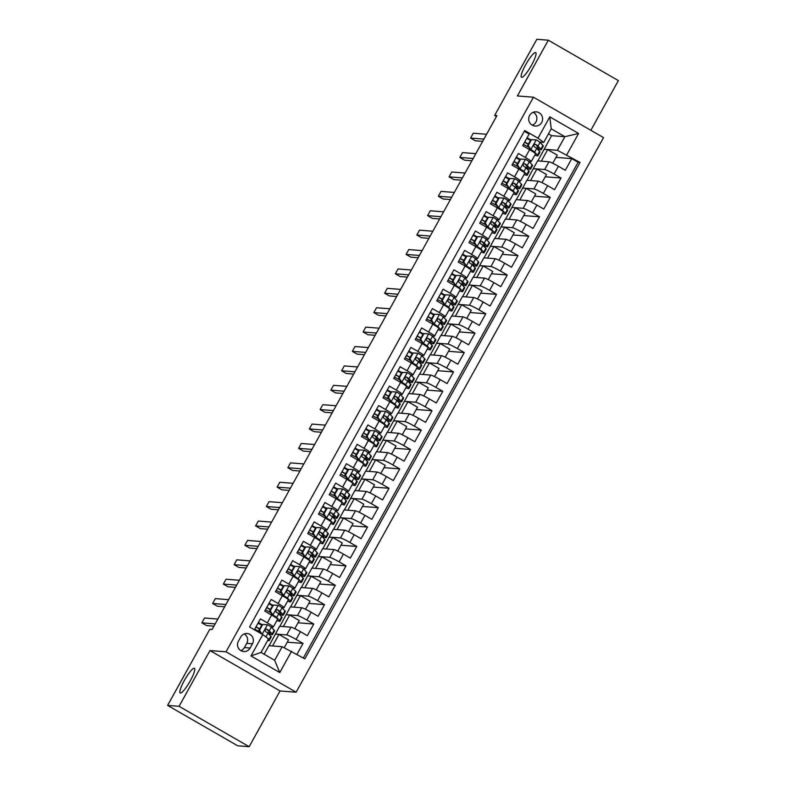<?xml version="1.0" encoding="UTF-8"?>
<svg xmlns="http://www.w3.org/2000/svg" width="786" height="786" viewBox="0 0 786 786"><rect width="100%" height="100%" fill="white"/><g stroke="black" fill="none" stroke-linecap="round" stroke-linejoin="round"><path stroke-width="1.18" d="M521.717 77.372A14.246 2.672 120 0 1 521.482 77.303A14.246 2.672 120 0 1 525.972 64.177A14.246 2.672 120 0 1 535.482 52.544A14.246 2.672 120 0 1 535.708 52.623A14.246 2.672 120 0 1 531.228 65.739A14.246 2.672 120 0 1 521.717 77.372M180.436 693.056A14.246 2.672 120 0 1 180.2 692.987A14.246 2.672 120 0 1 184.69 679.861A14.246 2.672 120 0 1 194.201 668.238A14.246 2.672 120 0 1 194.427 668.306A14.246 2.672 120 0 1 189.947 681.433A14.246 2.672 120 0 1 180.436 693.056M529.597 115.454A7.123 6.966 94.5 0 0 535.099 126.045A7.123 6.966 94.5 0 0 541.711 122.439A7.123 6.966 94.5 0 0 536.209 111.848A7.123 6.966 94.5 0 0 529.597 115.454M532.279 125.19A7.123 6.966 94.5 0 0 533.291 112.26M590.846 130.289L618.385 80.594L548.304 40.204L536.838 39.3L494.649 115.414L496.467 116.456M296.116 692.211L603.54 137.609L533.458 97.209L226.034 651.82L296.116 692.211L280.062 690.953L209.98 650.553L179.08 706.309L249.162 746.7L280.062 690.953M249.162 746.7L237.696 745.796L167.614 705.406L179.08 706.309M524.321 131.282L529.135 134.062L522.69 145.695L529.607 149.684L525.303 157.436A8.901 0.776 29 0 1 531.257 161.611A8.901 0.776 29 0 1 531.041 161.661L528.929 161.494M525.303 157.436L518.387 153.457L511.941 165.089L518.858 169.078L514.555 176.83A8.901 0.776 29 0 1 520.509 181.006A8.901 0.776 29 0 1 520.293 181.055L518.18 180.888M514.555 176.83L507.638 172.851L501.193 184.484L508.11 188.463L503.806 196.225A8.901 0.776 29 0 1 509.76 200.401A8.901 0.776 29 0 1 509.544 200.45L507.432 200.283M503.806 196.225L496.89 192.236L490.444 203.879L497.361 207.858L493.058 215.619A8.901 0.776 29 0 1 499.012 219.785A8.901 0.776 29 0 1 498.796 219.834L496.683 219.677M493.058 215.619L486.141 211.631L479.696 223.263L486.613 227.252L482.309 235.004A8.901 0.776 29 0 1 488.263 239.18A8.901 0.776 29 0 1 488.047 239.229L485.935 239.062M482.309 235.004L475.392 231.025L468.947 242.658L475.854 246.647L471.561 254.399A8.901 0.776 29 0 1 477.515 258.574A8.901 0.776 29 0 1 477.299 258.623L475.186 258.456M471.561 254.399L464.644 250.41L458.199 262.052L465.106 266.032L460.812 273.793A8.901 0.776 29 0 1 466.766 277.959A8.901 0.776 29 0 1 466.55 278.018L464.438 277.851M460.812 273.793L453.895 269.804L447.45 281.437L454.357 285.426L450.064 293.178A8.901 0.776 29 0 1 456.018 297.354A8.901 0.776 29 0 1 455.801 297.403L453.689 297.236M450.064 293.178L443.147 289.199L436.702 300.832L443.609 304.821L439.315 312.573A8.901 0.776 29 0 1 445.259 316.748A8.901 0.776 29 0 1 445.053 316.797L442.94 316.63M439.315 312.573L432.398 308.593L425.953 320.226L432.86 324.205L428.567 331.967A8.901 0.776 29 0 1 434.511 336.133A8.901 0.776 29 0 1 434.304 336.192L432.192 336.025M428.567 331.967L421.65 327.978L415.205 339.621L422.111 343.6L417.818 351.362A8.901 0.776 29 0 1 423.762 355.527A8.901 0.776 29 0 1 423.556 355.577L421.443 355.41M417.818 351.362L410.901 347.373L404.456 359.005L411.363 362.994L407.069 370.746A8.901 0.776 29 0 1 413.014 374.922A8.901 0.776 29 0 1 412.807 374.971L410.695 374.804M407.069 370.746L400.153 366.767L393.698 378.4L400.614 382.389L396.321 390.141A8.901 0.776 29 0 1 402.265 394.317A8.901 0.776 29 0 1 402.059 394.366L399.946 394.199M396.321 390.141L389.404 386.152L382.949 397.795L389.866 401.774L385.562 409.535A8.901 0.776 29 0 1 391.516 413.701A8.901 0.776 29 0 1 391.31 413.76L389.198 413.593M385.562 409.535L378.656 405.547L372.2 417.179L379.117 421.168L374.814 428.92A8.901 0.776 29 0 1 380.768 433.096A8.901 0.776 29 0 1 380.562 433.145L378.449 432.978M374.814 428.92L367.907 424.941L361.452 436.574L368.369 440.563L364.065 448.315A8.901 0.776 29 0 1 370.019 452.49A8.901 0.776 29 0 1 369.813 452.54L367.701 452.372M364.065 448.315L357.158 444.336L350.703 455.968L357.62 459.948L353.317 467.709A8.901 0.776 29 0 1 359.271 471.875A8.901 0.776 29 0 1 359.064 471.934L356.952 471.767M353.317 467.709L346.41 463.72L339.955 475.353L346.872 479.342L342.568 487.104A8.901 0.776 29 0 1 348.522 491.27A8.901 0.776 29 0 1 348.316 491.319L346.204 491.152M342.568 487.104L335.661 483.115L329.206 494.748L336.123 498.737L331.82 506.489A8.901 0.776 29 0 1 337.774 510.664A8.901 0.776 29 0 1 337.567 510.713L335.455 510.546M331.82 506.489L324.913 502.509L318.458 514.142L325.375 518.121L321.071 525.883A8.901 0.776 29 0 1 327.025 530.059A8.901 0.776 29 0 1 326.819 530.108L324.706 529.941M321.071 525.883L314.164 521.894L307.709 533.537L314.626 537.516L310.323 545.278A8.901 0.776 29 0 1 316.277 549.443A8.901 0.776 29 0 1 316.07 549.493L313.948 549.335M310.323 545.278L303.406 541.289L296.961 552.922L303.877 556.91L299.574 564.662A8.901 0.776 29 0 1 305.528 568.838A8.901 0.776 29 0 1 305.322 568.887L303.2 568.72M299.574 564.662L292.657 560.683L286.212 572.316L293.129 576.305L288.826 584.057A8.901 0.776 29 0 1 294.779 588.233A8.901 0.776 29 0 1 294.563 588.282L292.451 588.115M288.826 584.057L281.909 580.078L275.464 591.711L282.38 595.69L278.077 603.452A8.901 0.776 29 0 1 284.031 607.617A8.901 0.776 29 0 1 283.815 607.676L281.702 607.509M278.077 603.452L271.16 599.463L264.715 611.095L271.632 615.084A8.901 0.776 29 0 1 277.576 619.26L273.282 627.012A8.901 0.776 29 0 1 273.066 627.061L270.954 626.894M296.99 654.325L303.032 643.42L287.273 642.182M269.126 645.689L279.629 626.275L291.007 627.169A8.901 0.776 29 0 1 300.419 631.679L307.336 635.668L313.781 624.025L298.022 622.787M279.875 626.295L290.378 606.88L301.755 607.775A8.901 0.776 -151 0 1 311.168 612.284L318.084 616.273L324.53 604.64L308.77 603.402M290.624 606.9L301.126 587.496L312.504 588.38A8.901 0.776 -151 0 1 321.916 592.899L328.833 596.879L335.278 585.246L319.519 584.008M301.372 587.506L311.875 568.101L323.252 568.995A8.901 0.776 -151 0 1 332.665 573.505L339.581 577.484L346.027 565.851L330.267 564.613M312.121 568.121L322.624 548.707L334.001 549.601A8.901 0.776 -151 0 1 343.413 554.11L350.33 558.099L356.775 546.467L341.016 545.229M322.869 548.726L333.372 529.312L344.749 530.206A8.901 0.776 -151 0 1 354.162 534.716L361.079 538.705L367.524 527.072L351.764 525.834M333.618 529.332L344.13 509.927L355.498 510.821A8.901 0.776 -151 0 1 364.91 515.331L371.827 519.31L378.272 507.677L362.513 506.439M344.366 509.947L354.879 490.533L366.247 491.427A8.901 0.776 -151 0 1 375.659 495.937L382.576 499.925L389.021 488.283L373.271 487.045M355.115 490.552L365.628 471.138L376.995 472.032A8.901 0.776 -151 0 1 386.407 476.542L393.324 480.531L399.769 468.898L384.02 467.66M365.863 471.158L376.376 451.754L387.744 452.638A8.901 0.776 -151 0 1 397.156 457.157L404.073 461.136L410.518 449.504L394.769 448.266M376.612 451.763L387.125 432.359L398.502 433.253A8.901 0.776 -151 0 1 407.905 437.763L414.821 441.752L421.276 430.109L405.517 428.871M387.36 432.379L397.873 412.964L409.251 413.858A8.901 0.776 -151 0 1 418.653 418.368L425.57 422.357L432.025 410.724L416.266 409.486M398.109 412.984L408.622 393.57L419.999 394.464A8.901 0.776 -151 0 1 429.411 398.983L436.318 402.963L442.773 391.33L427.014 390.092M408.858 393.59L419.37 374.185L430.748 375.079A8.901 0.776 -151 0 1 440.16 379.589L447.067 383.568L453.522 371.935L437.763 370.697M419.606 374.205L430.119 354.791L441.496 355.685A8.901 0.776 -151 0 1 450.909 360.194L457.816 364.183L464.271 352.541L448.511 351.303M430.355 354.81L440.867 335.396L452.245 336.29A8.901 0.776 -151 0 1 461.657 340.8L468.564 344.789L475.019 333.156L459.26 331.918M441.103 335.416L451.616 316.011L462.993 316.905A8.901 0.776 -151 0 1 472.406 321.415L479.313 325.394L485.768 313.761L470.008 312.523M451.852 316.031L462.365 296.617L473.742 297.511A8.901 0.776 -151 0 1 483.154 302.02L490.061 306.009L496.516 294.367L480.757 293.129M462.6 296.636L473.113 277.222L484.49 278.116A8.901 0.776 -151 0 1 493.903 282.626L500.81 286.615L507.265 274.982L491.505 273.744M473.349 277.242L483.862 257.828L495.239 258.722A8.901 0.776 -151 0 1 504.651 263.241L511.568 267.22L518.013 255.588L502.254 254.35M484.097 257.847L494.61 238.443L505.988 239.337A8.901 0.776 -151 0 1 515.4 243.847L522.317 247.826L528.762 236.193L513.003 234.955M494.856 238.463L505.359 219.048L516.736 219.942A8.901 0.776 -151 0 1 526.148 224.452L533.065 228.441L539.51 216.798L523.751 215.57M505.604 219.068L516.107 199.654L527.485 200.548A8.901 0.776 -151 0 1 536.897 205.058L543.814 209.047L550.259 197.414L534.5 196.176M516.353 199.673L526.856 180.269L538.233 181.163A8.901 0.776 -151 0 1 547.645 185.673L554.562 189.652L561.008 178.019L545.248 176.781M167.614 705.406L209.803 629.291L212.092 629.468L496.939 115.591L494.649 115.414M250.125 648.047L252.483 643.773A6.897 6.75 94.5 0 0 247.158 633.516A6.897 6.75 94.5 0 0 240.742 637.004L238.374 641.278A6.897 6.75 94.5 0 0 243.709 651.535A6.897 6.75 94.5 0 0 250.125 648.047L244.387 647.595L246.755 643.321A6.897 6.75 94.5 0 0 244.24 633.948M543.725 142.423L537.978 138.198L524.724 130.555L249.545 626.982L262.809 634.626L268.547 638.851L261.021 652.429L274.658 660.289L282.184 646.711L304.86 658.865L580.029 162.437L557.362 150.283L564.888 136.705L551.241 128.845L543.725 142.423L539.677 142.109M537.978 138.198L549.807 116.868L578.594 133.463L566.775 154.793M291.596 651.221L279.777 672.551L250.98 655.956L262.809 634.626M527.101 180.289L533.311 168.626L544.688 169.521A8.901 0.776 29 0 1 554.091 174.03L561.008 178.019M533.311 168.626L537.604 160.875L548.982 161.769L544.688 169.521M522.562 188.021L533.94 188.915A8.901 0.776 29 0 1 543.342 193.425L550.259 197.414M511.814 207.416L523.181 208.31A8.901 0.776 29 0 1 532.594 212.819L539.51 216.798M501.065 226.81L512.433 227.694A8.901 0.776 29 0 1 521.845 232.214L528.762 236.193M490.317 246.195L501.684 247.089A8.901 0.776 29 0 1 511.097 251.599L518.013 255.588M479.568 265.589L490.936 266.483A8.901 0.776 29 0 1 500.348 270.993L507.265 274.982M468.81 284.984L480.187 285.878A8.901 0.776 29 0 1 489.599 290.388L496.516 294.367M458.061 304.369L469.439 305.263A8.901 0.776 29 0 1 478.851 309.772L485.768 313.761M447.313 323.763L458.69 324.657A8.901 0.776 29 0 1 468.102 329.167L475.019 333.156M436.564 343.158L447.941 344.052A8.901 0.776 29 0 1 457.354 348.562L464.271 352.541M425.815 362.552L437.193 363.437A8.901 0.776 29 0 1 446.605 367.956L453.522 371.935M415.067 381.937L426.444 382.831A8.901 0.776 29 0 1 435.857 387.341L442.773 391.33M404.318 401.332L415.696 402.226A8.901 0.776 29 0 1 425.108 406.735L432.025 410.724M393.57 420.726L404.947 421.62A8.901 0.776 29 0 1 414.36 426.13L421.276 430.109M382.821 440.111L394.199 441.005A8.901 0.776 29 0 1 403.611 445.515L410.518 449.504M372.073 459.505L383.45 460.4A8.901 0.776 29 0 1 392.862 464.909L399.769 468.898M361.324 478.9L372.702 479.794A8.901 0.776 29 0 1 382.114 484.304L389.021 488.283M350.576 498.285L361.953 499.179A8.901 0.776 29 0 1 371.365 503.698L378.272 507.677M339.827 517.679L351.204 518.573A8.901 0.776 29 0 1 360.617 523.083L367.524 527.072M329.079 537.074L340.456 537.968A8.901 0.776 29 0 1 349.868 542.478L356.775 546.467M318.33 556.468L329.707 557.362A8.901 0.776 29 0 1 339.12 561.872L346.027 565.851M307.581 575.853L318.959 576.747A8.901 0.776 29 0 1 328.361 581.257L335.278 585.246M296.833 595.248L308.21 596.142A8.901 0.776 29 0 1 317.613 600.651L324.53 604.64M286.084 614.642L297.452 615.536A8.901 0.776 29 0 1 306.864 620.046L313.781 624.025M275.336 634.027L286.703 634.921A8.901 0.776 29 0 1 296.116 639.44L303.032 643.42M303.327 657.99L578.103 162.289L571.756 158.625L555.997 157.387M548.982 161.769A8.901 0.776 -151 0 1 558.394 166.278L565.311 170.267L571.756 158.625M254.369 629.763L260.412 618.857L267.328 622.846A8.901 0.776 29 0 1 273.282 627.012M264.145 654.217L268.881 645.67L282.184 646.711M548.304 40.204L517.404 95.951L533.458 97.209M209.98 650.553L226.034 651.82M537.85 160.894L551.585 135.664L564.888 136.705L578.594 133.463M551.585 135.664L548.461 133.866M544.059 149.242L557.362 150.283M262.003 624.634L258.368 622.541M284.227 647.684L288.531 639.922L278.961 634.41L275.522 634.145M272.565 645.954L278.961 634.41M272.752 605.249L269.117 603.147M294.77 628.662L299.279 620.537L289.71 615.016L286.271 614.75M283.314 626.56L289.71 615.016M294.062 607.175L300.458 595.631L297.02 595.356M305.518 609.278L310.028 601.143L300.458 595.631M284.031 607.617L288.324 599.865A8.901 0.776 -151 0 0 282.38 595.69M283.5 585.855L279.865 583.762M304.811 587.781L311.207 576.236L307.768 575.961M316.267 589.883L320.776 581.748L311.207 576.236M294.779 588.233L299.073 580.471A8.901 0.776 -151 0 0 293.129 576.305M294.249 566.46L290.614 564.368M315.559 568.386L321.955 556.842L318.517 556.576M327.015 570.489L331.525 562.354L321.955 556.842M305.528 568.838L309.822 561.086A8.901 0.776 -151 0 0 303.877 556.91M304.997 547.066L301.372 544.973M326.308 549.001L332.704 537.457L329.265 537.182M337.764 551.104L342.274 542.969L332.704 537.457M316.277 549.443L320.58 541.692A8.901 0.776 -151 0 0 314.626 537.516M315.746 527.681L312.121 525.588M337.056 529.607L343.453 518.062L340.014 517.787M348.512 531.709L353.022 523.574L343.453 518.062M327.025 530.059L331.328 522.297A8.901 0.776 -151 0 0 325.375 518.121M326.495 508.287L322.869 506.194M347.805 510.212L354.201 498.668L350.762 498.403M359.261 512.315L363.771 504.18L354.201 498.668M337.774 510.664L342.077 502.902A8.901 0.776 -151 0 0 336.123 498.737M337.243 488.892L333.618 486.799M358.554 490.818L364.95 479.273L361.511 479.008M370.01 492.92L374.519 484.795L364.95 479.273M348.522 491.27L352.826 483.518A8.901 0.776 -151 0 0 346.872 479.342M347.992 469.507L344.366 467.405M369.302 471.433L375.698 459.889L372.259 459.614M380.758 473.536L385.268 465.4L375.698 459.889M359.271 471.875L363.574 464.123A8.901 0.776 -151 0 0 357.62 459.948M358.75 450.113L355.115 448.02M380.051 452.038L386.457 440.494L383.008 440.219M391.507 454.141L396.016 446.006L386.457 440.494M370.019 452.49L374.323 444.729A8.901 0.776 -151 0 0 368.369 440.563M369.499 430.718L365.863 428.625M390.799 432.644L397.205 421.1L393.757 420.834M402.255 434.746L406.765 426.611L397.205 421.1M380.768 433.096L385.071 425.344A8.901 0.776 -151 0 0 379.117 421.168M380.247 411.324L376.612 409.231M401.548 413.259L407.954 401.715L404.505 401.44M413.004 415.362L417.513 407.227L407.954 401.715M391.516 413.701L395.82 405.949A8.901 0.776 -151 0 0 389.866 401.774M390.996 391.939L387.36 389.846M412.296 393.865L418.702 382.32L415.263 382.045M423.752 395.967L428.262 387.832L418.702 382.32M402.265 394.317L406.568 386.555A8.901 0.776 -151 0 0 400.614 382.389M401.744 372.544L398.109 370.452M423.045 374.47L429.451 362.926L426.012 362.66M434.501 376.573L439.01 368.438L429.451 362.926M413.014 374.922L417.317 367.16A8.901 0.776 -151 0 0 411.363 362.994M412.493 353.15L408.858 351.057M433.793 355.075L440.199 343.531L436.761 343.266M445.249 357.178L449.759 349.053L440.199 343.531M423.762 355.527L428.065 347.776A8.901 0.776 -151 0 0 422.111 343.6M423.241 333.765L419.606 331.663M444.542 335.691L450.948 324.146L447.509 323.871M455.998 337.793L460.508 329.658L450.948 324.146M434.511 336.133L438.814 328.381A8.901 0.776 -151 0 0 432.86 324.205M433.99 314.371L430.355 312.278M455.3 316.296L461.696 304.752L458.258 304.477M466.756 318.399L471.256 310.264L461.696 304.752M445.259 316.748L449.563 308.986A8.901 0.776 -151 0 0 443.609 304.821M444.738 294.976L441.103 292.883M466.049 296.902L472.445 285.357L469.006 285.092M477.505 299.004L482.005 290.869L472.445 285.357M456.018 297.354L460.311 289.602A8.901 0.776 -151 0 0 454.357 285.426M455.487 275.581L451.852 273.489M476.797 277.517L483.194 265.973L479.755 265.697M488.253 279.62L492.763 271.484L483.194 265.973M466.766 277.959L471.06 270.207A8.901 0.776 -151 0 0 465.106 266.032M466.236 256.197L462.6 254.104M487.546 258.122L493.942 246.578L490.503 246.303M499.002 260.225L503.512 252.09L493.942 246.578M477.515 258.574L481.808 250.813A8.901 0.776 -151 0 0 475.854 246.647M476.984 236.802L473.349 234.709M498.295 238.728L504.691 227.183L501.252 226.918M509.75 240.83L514.26 232.695L504.691 227.183M488.263 239.18L492.557 231.418A8.901 0.776 -151 0 0 486.613 227.252M487.733 217.408L484.097 215.315M509.043 219.333L515.439 207.789L512 207.524M520.499 221.436L525.009 213.311L515.439 207.789M499.012 219.785L503.305 212.033A8.901 0.776 -151 0 0 497.361 207.858M498.481 198.023L494.846 195.92M519.792 199.949L526.188 188.404L522.749 188.129M531.248 202.051L535.757 193.916L526.188 188.404M509.76 200.401L514.054 192.639A8.901 0.776 -151 0 0 508.11 188.463M509.23 178.628L505.595 176.536M530.54 180.554L536.936 169.01L533.498 168.744M541.996 182.657L546.506 174.521L536.936 169.01M520.509 181.006L524.802 173.244A8.901 0.776 -151 0 0 518.858 169.078M519.978 159.234L516.343 157.141M541.289 161.159L547.685 149.615L544.246 149.35M552.745 163.262L557.254 155.127L547.685 149.615M578.103 162.289L580.029 162.437M531.257 161.611L535.551 153.859A8.901 0.776 -151 0 0 529.607 149.684M530.727 139.839L527.092 137.746M261.021 652.429L250.98 655.956M274.658 660.289L279.777 672.551M549.807 116.868L551.241 128.845M240.889 650.661A6.897 6.75 94.5 0 0 244.387 647.595M263.958 635.481A5.895 0.511 29 0 1 265.923 636.896L266.012 636.984M268.272 639.342L268.841 639.922A17.027 1.484 29 0 1 269.205 640.59A17.027 1.484 29 0 1 267.672 640.423M267.574 624.723L262.121 624.428L267.574 624.723A5.895 0.511 29 0 1 271.298 627.199L274.216 630.225A17.027 1.484 29 0 1 274.579 630.893L272.536 634.577A17.027 1.484 -151 0 0 272.172 633.909L269.254 630.883A5.895 0.511 -151 0 0 266.896 629.222L266.385 629.055M261.718 625.145A14.128 1.238 29 0 1 258.044 623.131M262.711 624.477L259.488 630.293L262.062 634.194M262.121 624.428L258.899 630.244L259.488 630.293M261.149 633.673L258.899 630.244M215.177 623.907L201.855 622.856L204.547 618.012L217.869 619.054M266.729 632.268A14.128 1.238 29 0 0 270.011 633.172A14.128 1.238 29 0 0 269.706 632.622L266.896 629.222C265.088 629.164 264.656 629.94 265.609 631.551A5.895 0.511 29 0 1 267.967 633.211L270.875 636.238A17.027 1.484 29 0 1 271.249 636.906L269.205 640.59M255.882 627.041A17.027 1.484 -151 0 0 259.557 629.055M265.923 636.896L267.967 633.211A17.027 1.484 -151 0 0 272.536 634.577M254.713 629.144A14.128 1.238 -151 0 0 260.068 632.032M259.675 628.829A14.128 1.238 29 0 1 256 626.815M213.93 626.167L206.59 625.587L201.855 622.856M273.459 605.082L278.323 605.328L273.459 605.082L270.237 610.899L272.948 615.025A5.895 0.511 29 0 1 276.672 617.501L279.59 620.527A17.027 1.484 29 0 1 279.954 621.195A17.027 1.484 29 0 1 276.908 620.478M272.948 615.025L275.257 617.305M278.323 605.328A5.895 0.511 29 0 1 282.046 607.804L284.964 610.83A17.027 1.484 29 0 1 285.328 611.508L283.284 615.192A17.027 1.484 -151 0 0 282.921 614.514L280.003 611.488A5.895 0.511 -151 0 0 277.645 609.828L277.144 609.661M272.467 605.751A14.128 1.238 29 0 1 268.792 603.746M272.87 605.043L269.647 610.86L270.237 610.899M272.359 614.976L269.647 610.86M225.926 604.513L212.603 603.471L215.295 598.618L228.618 599.669M277.478 612.874A14.128 1.238 29 0 0 280.759 613.787A14.128 1.238 29 0 0 280.455 613.227L277.645 609.828C275.837 609.769 275.405 610.545 276.358 612.156A5.895 0.511 29 0 1 278.716 613.817L281.624 616.843A17.027 1.484 29 0 1 281.997 617.511L279.954 621.195M266.631 607.647A17.027 1.484 -151 0 0 270.305 609.661M276.672 617.501L278.716 613.817A17.027 1.484 -151 0 0 283.284 615.192M265.462 609.749A14.128 1.238 -151 0 0 270.816 612.638M270.433 609.435A14.128 1.238 29 0 1 266.749 607.431M224.678 606.772L217.339 606.193L212.603 603.471M284.218 585.698L289.071 585.934L284.218 585.698L280.985 591.514L283.697 595.631A5.895 0.511 29 0 1 287.421 598.117L290.339 601.143A17.027 1.484 29 0 1 290.702 601.811A17.027 1.484 29 0 1 287.656 601.084M283.697 595.631L286.006 597.91M289.071 585.934A5.895 0.511 29 0 1 292.795 588.419L295.713 591.445A17.027 1.484 29 0 1 296.076 592.113L294.033 595.798A17.027 1.484 -151 0 0 293.669 595.13L290.751 592.104A5.895 0.511 -151 0 0 288.393 590.433L287.892 590.276M283.215 586.366A14.128 1.238 29 0 1 279.541 584.352M283.618 585.649L280.396 591.465L280.985 591.514M283.107 595.592L280.396 591.465M236.674 585.118L223.352 584.077L226.044 579.223L239.366 580.274M288.226 593.489A14.128 1.238 29 0 0 291.508 594.393A14.128 1.238 29 0 0 291.203 593.843L288.393 590.433C286.585 590.374 286.153 591.151 287.106 592.762A5.895 0.511 29 0 1 289.464 594.432L292.372 597.458A17.027 1.484 29 0 1 292.746 598.126L290.702 601.811M277.379 588.252A17.027 1.484 -151 0 0 281.054 590.276M289.474 594.432A17.027 1.484 -151 0 0 294.033 595.798M276.21 590.365A14.128 1.238 -151 0 0 281.565 593.253M281.182 590.05A14.128 1.238 29 0 1 277.497 588.036M235.427 587.378L228.087 586.808L223.352 584.077M294.966 566.303L299.83 566.549L294.966 566.303L291.734 572.12L294.455 576.246A5.895 0.511 29 0 1 298.169 578.722L301.087 581.748A17.027 1.484 29 0 1 301.451 582.416A17.027 1.484 29 0 1 298.405 581.689M294.455 576.246L296.754 578.516M299.83 566.549A5.895 0.511 29 0 1 303.543 569.025L306.461 572.051A17.027 1.484 29 0 1 306.825 572.719L304.781 576.403A17.027 1.484 -151 0 0 304.418 575.735L301.5 572.709A5.895 0.511 -151 0 0 299.142 571.049L298.641 570.882M293.964 566.971A14.128 1.238 29 0 1 290.289 564.957M294.367 566.254L291.144 572.07L291.734 572.12M293.856 576.197L291.144 572.07M247.423 565.733L234.1 564.682L236.792 559.838L250.115 560.88M298.985 574.094A14.128 1.238 29 0 0 302.256 574.998A14.128 1.238 29 0 0 301.952 574.448L299.142 571.049C297.334 570.98 296.902 571.756 297.855 573.367A5.895 0.511 29 0 1 300.213 575.038L303.131 578.064A17.027 1.484 29 0 1 303.494 578.732L301.451 582.416M288.128 568.868A17.027 1.484 -151 0 0 291.803 570.882M298.169 578.722L300.213 575.038A17.027 1.484 -151 0 0 304.781 576.403M286.959 570.97A14.128 1.238 -151 0 0 292.313 573.859M291.93 570.656A14.128 1.238 29 0 1 288.246 568.642M246.175 567.993L238.836 567.413L234.1 564.682M305.715 546.909L310.578 547.154L305.715 546.909L302.482 552.725L305.204 556.852A5.895 0.511 29 0 1 308.918 559.327L311.836 562.354A17.027 1.484 29 0 1 312.199 563.022A17.027 1.484 29 0 1 309.153 562.295M305.204 556.852L307.503 559.131M310.578 547.154A5.895 0.511 29 0 1 314.292 549.63L317.21 552.656A17.027 1.484 29 0 1 317.573 553.324L315.53 557.009A17.027 1.484 -151 0 0 315.166 556.341L312.248 553.315A5.895 0.511 -151 0 0 309.9 551.654L309.389 551.487M304.722 547.577A14.128 1.238 29 0 1 301.038 545.563M305.115 546.86L301.893 552.686L302.482 552.725M304.604 556.802L301.893 552.686M258.181 546.339L244.859 545.288L247.541 540.444L260.864 541.485M309.733 554.7A14.128 1.238 29 0 0 313.005 555.614A14.128 1.238 29 0 0 312.7 555.054L309.9 551.654C308.083 551.595 307.65 552.371 308.603 553.983A5.895 0.511 29 0 1 310.961 555.643L313.879 558.669A17.027 1.484 29 0 1 314.243 559.337L312.199 563.022M298.877 549.473A17.027 1.484 -151 0 0 302.551 551.487M308.918 559.327L310.961 555.643A17.027 1.484 -151 0 0 315.53 557.009M297.707 551.576A14.128 1.238 -151 0 0 303.062 554.464M302.679 551.261A14.128 1.238 29 0 1 298.994 549.247M256.924 548.599L249.584 548.019L244.859 545.288M316.463 527.514L321.327 527.76L316.463 527.514L313.231 533.34L315.952 537.457A5.895 0.511 29 0 1 319.666 539.933L322.584 542.959A17.027 1.484 29 0 1 322.948 543.637A17.027 1.484 29 0 1 319.902 542.91M315.952 537.457L318.251 539.736M321.327 527.76A5.895 0.511 29 0 1 325.04 530.245L327.959 533.272A17.027 1.484 29 0 1 328.322 533.94L326.278 537.624A17.027 1.484 -151 0 0 325.915 536.956L322.997 533.93A5.895 0.511 -151 0 0 320.649 532.26L320.138 532.093M315.471 528.192A14.128 1.238 29 0 1 311.787 526.178M315.864 527.475L312.641 533.291L313.231 533.34M315.353 537.408L312.641 533.291M268.93 526.944L255.607 525.903L258.289 521.049L271.612 522.101M320.482 535.305A14.128 1.238 29 0 0 323.753 536.219A14.128 1.238 29 0 0 323.449 535.659L320.649 532.26C318.831 532.201 318.399 532.977 319.352 534.588A5.895 0.511 29 0 1 321.71 536.248L324.628 539.275A17.027 1.484 29 0 1 324.991 539.953L322.948 543.637M309.625 530.078A17.027 1.484 -151 0 0 313.3 532.093M319.666 539.933L321.71 536.248A17.027 1.484 -151 0 0 326.278 537.624M308.456 532.191A14.128 1.238 -151 0 0 313.81 535.079M313.427 531.876A14.128 1.238 29 0 1 309.743 529.862M267.672 529.204L260.343 528.624L255.607 525.903M327.212 508.129L332.075 508.375L327.212 508.129L323.979 513.946L326.701 518.062A5.895 0.511 29 0 1 330.415 520.548L333.333 523.574A17.027 1.484 29 0 1 333.696 524.242A17.027 1.484 29 0 1 330.651 523.515M326.701 518.062L329 520.342M332.075 508.375A5.895 0.511 29 0 1 335.789 510.851L338.707 513.877A17.027 1.484 29 0 1 339.071 514.545L337.037 518.229A17.027 1.484 -151 0 0 336.663 517.561L333.745 514.535A5.895 0.511 -151 0 0 331.397 512.875L330.886 512.708M326.219 508.797A14.128 1.238 29 0 1 322.535 506.783M326.612 508.08L323.39 513.897L323.979 513.946M326.102 518.023L323.39 513.897M279.678 507.55L266.356 506.508L269.038 501.665L282.361 502.706M331.23 515.921A14.128 1.238 29 0 0 334.502 516.824A14.128 1.238 29 0 0 334.197 516.274L331.397 512.875C329.58 512.806 329.147 513.582 330.1 515.194A5.895 0.511 29 0 1 332.458 516.864L335.376 519.89A17.027 1.484 29 0 1 335.74 520.558L333.696 524.242M320.374 510.694A17.027 1.484 -151 0 0 324.048 512.708M330.415 520.548L332.458 516.864A17.027 1.484 -151 0 0 337.037 518.229M319.204 512.796A14.128 1.238 -151 0 0 324.559 515.685M324.176 512.482A14.128 1.238 29 0 1 320.491 510.468M278.421 509.809L271.091 509.24L266.356 506.508M337.96 488.735L342.824 488.98L337.96 488.735L334.738 494.551L337.449 498.678A5.895 0.511 29 0 1 341.163 501.154L344.081 504.18A17.027 1.484 29 0 1 344.445 504.848A17.027 1.484 29 0 1 341.399 504.121M337.449 498.678L339.749 500.957M342.824 488.98A5.895 0.511 29 0 1 346.538 491.456L349.456 494.482A17.027 1.484 29 0 1 349.819 495.151L347.785 498.835A17.027 1.484 -151 0 0 347.412 498.167L344.504 495.141A5.895 0.511 -151 0 0 342.146 493.48L341.635 493.313M336.968 489.403A14.128 1.238 29 0 1 333.284 487.389M337.361 488.686L334.138 494.502L334.738 494.551M336.85 498.629L334.138 494.502M290.427 488.165L277.104 487.114L279.787 482.27L293.109 483.311M341.979 496.526A14.128 1.238 29 0 0 345.25 497.43A14.128 1.238 29 0 0 344.946 496.88L342.146 493.48C340.328 493.421 339.896 494.198 340.849 495.809A5.895 0.511 29 0 1 343.207 497.469L346.125 500.495A17.027 1.484 29 0 1 346.488 501.163L344.445 504.848M331.122 491.299A17.027 1.484 -151 0 0 334.797 493.313M343.217 497.469A17.027 1.484 -151 0 0 347.785 498.835M329.953 493.402A14.128 1.238 -151 0 0 335.308 496.29M334.924 493.087A14.128 1.238 29 0 1 331.24 491.073M289.169 490.425L281.84 489.845L277.104 487.114M348.709 469.34L353.572 469.586L348.709 469.34L345.486 475.157L348.198 479.283A5.895 0.511 29 0 1 351.912 481.759L354.83 484.785A17.027 1.484 29 0 1 355.193 485.453A17.027 1.484 29 0 1 352.148 484.736M348.198 479.283L350.497 481.563M353.572 469.586A5.895 0.511 29 0 1 357.286 472.062L360.204 475.088A17.027 1.484 29 0 1 360.568 475.766L358.534 479.45A17.027 1.484 -151 0 0 358.161 478.772L355.252 475.746A5.895 0.511 -151 0 0 352.894 474.086L352.383 473.919M347.717 470.008A14.128 1.238 29 0 1 344.032 468.004M348.11 469.301L344.887 475.117L345.486 475.157M347.599 479.234L344.887 475.117M301.176 468.77L287.853 467.729L290.535 462.875L303.858 463.927M352.727 477.131A14.128 1.238 29 0 0 355.999 478.045A14.128 1.238 29 0 0 355.694 477.485L352.894 474.086C351.077 474.027 350.644 474.803 351.597 476.414A5.895 0.511 29 0 1 353.955 478.075L356.873 481.101A17.027 1.484 29 0 1 357.237 481.769L355.193 485.453M341.871 471.905A17.027 1.484 -151 0 0 345.545 473.919M351.912 481.759L353.955 478.075A17.027 1.484 -151 0 0 358.534 479.45M340.702 474.007A14.128 1.238 -151 0 0 346.066 476.896M345.673 473.693A14.128 1.238 29 0 1 341.989 471.688M299.918 471.03L292.589 470.45L287.853 467.729M359.457 449.956L364.321 450.191L359.457 449.956L356.235 455.772L358.947 459.889A5.895 0.511 29 0 1 362.66 462.374L365.578 465.4A17.027 1.484 29 0 1 365.952 466.069A17.027 1.484 29 0 1 362.896 465.341M358.947 459.889L361.246 462.168M364.321 450.191A5.895 0.511 29 0 1 368.035 452.677L370.953 455.703A17.027 1.484 29 0 1 371.326 456.371L369.282 460.056A17.027 1.484 -151 0 0 368.909 459.388L366.001 456.361A5.895 0.511 -151 0 0 363.643 454.691L363.132 454.534M358.465 450.624A14.128 1.238 29 0 1 354.781 448.61M358.858 449.906L355.636 455.723L356.235 455.772M358.347 459.849L355.636 455.723M311.924 449.376L298.601 448.334L301.284 443.481L314.606 444.532M363.476 457.747A14.128 1.238 29 0 0 366.748 458.651A14.128 1.238 29 0 0 366.443 458.1L363.643 454.691C361.825 454.632 361.393 455.408 362.346 457.02A5.895 0.511 29 0 1 364.704 458.69L367.622 461.716A17.027 1.484 29 0 1 367.986 462.384L365.952 466.069M352.619 452.51A17.027 1.484 -151 0 0 356.294 454.534M362.66 462.374L364.704 458.69A17.027 1.484 -151 0 0 369.282 460.056M351.45 454.622A14.128 1.238 -151 0 0 356.815 457.511M356.422 454.308A14.128 1.238 29 0 1 352.747 452.294M310.666 451.636L303.337 451.066L298.601 448.334M370.206 430.561L375.069 430.807L370.206 430.561L366.983 436.377L369.695 440.504A5.895 0.511 29 0 1 373.419 442.98L376.327 446.006A17.027 1.484 29 0 1 376.7 446.674A17.027 1.484 29 0 1 373.645 445.947M369.695 440.504L371.994 442.783M375.069 430.807A5.895 0.511 29 0 1 378.793 433.283L381.701 436.309A17.027 1.484 29 0 1 382.075 436.977L380.031 440.661A17.027 1.484 -151 0 0 379.658 439.993L376.749 436.967A5.895 0.511 -151 0 0 374.391 435.306L373.881 435.139M369.214 431.229A14.128 1.238 29 0 1 365.529 429.215M369.607 430.512L366.384 436.328L366.983 436.377M369.096 440.455L366.384 436.328M322.673 429.991L309.35 428.94L312.032 424.096L325.355 425.138M374.224 438.352A14.128 1.238 29 0 0 377.496 439.256A14.128 1.238 29 0 0 377.192 438.706L374.391 435.306C372.574 435.238 372.142 436.014 373.104 437.635A5.895 0.511 29 0 1 375.453 439.295L378.371 442.322A17.027 1.484 29 0 1 378.734 442.99L376.7 446.674M363.368 433.125A17.027 1.484 -151 0 0 367.042 435.139M373.419 442.98L375.453 439.295A17.027 1.484 -151 0 0 380.031 440.661M362.199 435.228A14.128 1.238 -151 0 0 367.563 438.116M367.17 434.913A14.128 1.238 29 0 1 363.496 432.899M321.415 432.251L314.086 431.671L309.35 428.94M380.955 411.166L385.818 411.412L380.955 411.166L377.732 416.983L380.444 421.109A5.895 0.511 29 0 1 384.167 423.585L387.076 426.611A17.027 1.484 29 0 1 387.449 427.279A17.027 1.484 29 0 1 384.393 426.562M380.444 421.109L382.743 423.389M385.818 411.412A5.895 0.511 29 0 1 389.542 413.888L392.45 416.914A17.027 1.484 29 0 1 392.823 417.582L390.78 421.267A17.027 1.484 -151 0 0 390.406 420.598L387.498 417.572A5.895 0.511 -151 0 0 385.14 415.912L384.629 415.745M379.962 411.835A14.128 1.238 29 0 1 376.278 409.83M380.355 411.117L377.133 416.944L377.732 416.983M379.844 421.06L377.133 416.944M333.421 410.597L320.099 409.545L322.781 404.702L336.103 405.743M384.973 418.958A14.128 1.238 29 0 0 388.245 419.871A14.128 1.238 29 0 0 387.94 419.311L385.14 415.912C383.322 415.853 382.9 416.629 383.853 418.24A5.895 0.511 29 0 1 386.201 419.901L389.119 422.927A17.027 1.484 29 0 1 389.483 423.595L387.449 427.279M374.116 413.731A17.027 1.484 -151 0 0 377.791 415.745M384.167 423.585L386.201 419.901A17.027 1.484 -151 0 0 390.78 421.267M372.947 415.833A14.128 1.238 -151 0 0 378.312 418.722M377.919 415.519A14.128 1.238 29 0 1 374.244 413.515M332.164 412.856L324.834 412.277L320.099 409.545M391.703 391.772L396.566 392.018L391.703 391.772L388.481 397.598L391.192 401.715A5.895 0.511 29 0 1 394.916 404.191L397.824 407.217A17.027 1.484 29 0 1 398.197 407.895A17.027 1.484 29 0 1 395.142 407.168M391.192 401.715L393.491 403.994M396.566 392.018A5.895 0.511 29 0 1 400.29 394.503L403.198 397.529A17.027 1.484 29 0 1 403.572 398.197L401.528 401.882A17.027 1.484 -151 0 0 401.155 401.214L398.247 398.188A5.895 0.511 -151 0 0 395.889 396.517L395.378 396.35M390.711 392.45A14.128 1.238 29 0 1 387.036 390.436M391.104 391.733L387.881 397.549L388.481 397.598M390.593 401.666L387.881 397.549M344.17 391.202L330.847 390.161L333.529 385.307L346.852 386.358M395.722 399.563A14.128 1.238 29 0 0 398.993 400.477A14.128 1.238 29 0 0 398.689 399.917L395.889 396.517C394.071 396.458 393.648 397.235 394.601 398.846A5.895 0.511 29 0 1 396.95 400.506L399.868 403.532A17.027 1.484 29 0 1 400.241 404.21L398.197 407.895M384.865 394.336A17.027 1.484 -151 0 0 388.539 396.36M396.959 400.516A17.027 1.484 -151 0 0 401.528 401.882M383.696 396.449A14.128 1.238 -151 0 0 389.06 399.337M388.667 396.134A14.128 1.238 29 0 1 384.993 394.12M342.912 393.462L335.583 392.892L330.847 390.161M402.452 372.387L407.315 372.633L402.452 372.387L399.229 378.204L401.941 382.32A5.895 0.511 29 0 1 405.664 384.806L408.573 387.832A17.027 1.484 29 0 1 408.946 388.5A17.027 1.484 29 0 1 405.89 387.773M401.941 382.32L404.24 384.6M407.315 372.633A5.895 0.511 29 0 1 411.039 375.109L413.947 378.135A17.027 1.484 29 0 1 414.32 378.803L412.277 382.487A17.027 1.484 -151 0 0 411.903 381.819L408.995 378.793A5.895 0.511 -151 0 0 406.637 377.133L406.126 376.966M401.459 373.055A14.128 1.238 29 0 1 397.785 371.041M401.852 372.338L398.63 378.154L399.229 378.204M401.341 382.281L398.63 378.154M354.918 371.807L341.596 370.766L344.278 365.922L357.601 366.964M406.47 380.178A14.128 1.238 29 0 0 409.742 381.082A14.128 1.238 29 0 0 409.437 380.532L406.637 377.133C404.819 377.064 404.397 377.84 405.35 379.451A5.895 0.511 29 0 1 407.708 381.122L410.616 384.148A17.027 1.484 29 0 1 410.99 384.816L408.946 388.5M395.613 374.951A17.027 1.484 -151 0 0 399.288 376.966M405.664 384.806L407.708 381.122A17.027 1.484 -151 0 0 412.277 382.487M394.444 377.054A14.128 1.238 -151 0 0 399.809 379.943M399.416 376.74A14.128 1.238 29 0 1 395.741 374.726M353.661 374.067L346.331 373.497L341.596 370.766M413.2 352.993L418.064 353.238L413.2 352.993L409.978 358.809L412.689 362.935A5.895 0.511 29 0 1 416.413 365.411L419.321 368.438A17.027 1.484 29 0 1 419.695 369.106A17.027 1.484 29 0 1 416.639 368.379M412.689 362.935L414.988 365.215M418.064 353.238A5.895 0.511 29 0 1 421.787 355.714L424.695 358.74A17.027 1.484 29 0 1 425.069 359.408L423.025 363.093A17.027 1.484 -151 0 0 422.652 362.425L419.744 359.399A5.895 0.511 -151 0 0 417.386 357.738L416.875 357.571M412.208 353.661A14.128 1.238 29 0 1 408.533 351.647M412.601 352.943L409.378 358.76L409.978 358.809M412.09 362.886L409.378 358.76M365.667 352.423L352.344 351.371L355.026 346.528L368.349 347.569M417.219 360.784A14.128 1.238 29 0 0 420.49 361.688A14.128 1.238 29 0 0 420.186 361.138L417.386 357.738C415.568 357.679 415.146 358.455 416.099 360.067A5.895 0.511 29 0 1 418.457 361.727L421.365 364.753A17.027 1.484 29 0 1 421.738 365.421L419.695 369.106M406.362 355.557A17.027 1.484 -151 0 0 410.037 357.571M416.413 365.411L418.457 361.727A17.027 1.484 -151 0 0 423.025 363.093M405.193 357.659A14.128 1.238 -151 0 0 410.557 360.548M410.164 357.345A14.128 1.238 29 0 1 406.49 355.331M364.419 354.683L357.08 354.103L352.344 351.371M423.949 333.598L428.812 333.844L423.949 333.598L420.726 339.414L423.438 343.541A5.895 0.511 29 0 1 427.162 346.017L430.07 349.043A17.027 1.484 29 0 1 430.443 349.711A17.027 1.484 29 0 1 427.388 348.994M423.438 343.541L425.737 345.82M428.812 333.844A5.895 0.511 29 0 1 432.536 336.32L435.444 339.346A17.027 1.484 29 0 1 435.817 340.024L433.774 343.708A17.027 1.484 -151 0 0 433.4 343.03L430.492 340.004A5.895 0.511 -151 0 0 428.134 338.344L427.623 338.176M422.956 334.266A14.128 1.238 29 0 1 419.282 332.262M423.349 333.559L420.127 339.375L420.726 339.414M422.839 343.492L420.127 339.375M376.415 333.028L363.093 331.987L365.785 327.133L379.107 328.184M427.967 341.389A14.128 1.238 29 0 0 431.239 342.303A14.128 1.238 29 0 0 430.934 341.743L428.134 338.344C426.317 338.285 425.894 339.061 426.847 340.672A5.895 0.511 29 0 1 429.205 342.332L432.113 345.359A17.027 1.484 29 0 1 432.487 346.027L430.443 349.711M417.111 336.162A17.027 1.484 -151 0 0 420.785 338.176M427.162 346.017L429.205 342.332A17.027 1.484 -151 0 0 433.774 343.708M415.951 338.275A14.128 1.238 -151 0 0 421.306 341.153M420.913 337.951A14.128 1.238 29 0 1 417.238 335.946M375.168 335.288L367.828 334.708L363.093 331.987M434.697 314.213L439.561 314.459L434.697 314.213L431.475 320.03L434.186 324.146A5.895 0.511 29 0 1 437.91 326.632L440.818 329.658A17.027 1.484 29 0 1 441.192 330.326A17.027 1.484 29 0 1 438.136 329.599M434.186 324.146L436.485 326.426M439.561 314.459A5.895 0.511 29 0 1 443.284 316.935L446.193 319.961A17.027 1.484 29 0 1 446.566 320.629L444.522 324.313A17.027 1.484 -151 0 0 444.149 323.645L441.241 320.619A5.895 0.511 -151 0 0 438.883 318.949L438.372 318.792M433.705 314.881A14.128 1.238 29 0 1 430.03 312.867M434.098 314.164L430.875 319.981L431.475 320.03M433.587 324.107L430.875 319.981M387.164 313.634L373.841 312.592L376.533 307.739L389.856 308.79M438.716 322.005A14.128 1.238 29 0 0 441.987 322.908A14.128 1.238 29 0 0 441.683 322.358L438.883 318.949C437.065 318.89 436.643 319.666 437.596 321.278A5.895 0.511 29 0 1 439.954 322.948L442.862 325.974A17.027 1.484 29 0 1 443.235 326.642L441.192 330.326M427.859 316.778A17.027 1.484 -151 0 0 431.543 318.792M437.91 326.632L439.954 322.948A17.027 1.484 -151 0 0 444.522 324.313M426.7 318.88A14.128 1.238 -151 0 0 432.054 321.769M431.661 318.566A14.128 1.238 29 0 1 427.987 316.552M385.916 315.893L378.577 315.324L373.841 312.592M445.446 294.819L450.309 295.064L445.446 294.819L442.223 300.635L444.935 304.762A5.895 0.511 29 0 1 448.659 307.238L451.567 310.264A17.027 1.484 29 0 1 451.94 310.932A17.027 1.484 29 0 1 448.885 310.205M444.935 304.762L447.234 307.041M450.309 295.064A5.895 0.511 29 0 1 454.033 297.54L456.941 300.566A17.027 1.484 29 0 1 457.314 301.235L455.271 304.919A17.027 1.484 -151 0 0 454.898 304.251L451.989 301.225A5.895 0.511 -151 0 0 449.631 299.564L449.12 299.397M444.454 295.487A14.128 1.238 29 0 1 440.779 293.473M444.856 294.77L441.624 300.586L442.223 300.635M444.336 304.713L441.624 300.586M397.913 294.249L384.59 293.198L387.282 288.354L400.605 289.395M449.464 302.61A14.128 1.238 29 0 0 452.736 303.514A14.128 1.238 29 0 0 452.431 302.964L449.631 299.564C447.824 299.505 447.391 300.272 448.344 301.893A5.895 0.511 29 0 1 450.702 303.553L453.61 306.579A17.027 1.484 29 0 1 453.984 307.247L451.94 310.932M438.608 297.383A17.027 1.484 -151 0 0 442.292 299.397M448.659 307.238L450.702 303.553A17.027 1.484 -151 0 0 455.271 304.919M437.448 299.486A14.128 1.238 -151 0 0 442.803 302.374M442.41 299.171A14.128 1.238 29 0 1 438.735 297.157M396.665 296.509L389.325 295.929L384.59 293.198M456.194 275.424L461.058 275.67L456.194 275.424L452.972 281.241L455.684 285.367A5.895 0.511 29 0 1 459.407 287.843L462.315 290.869A17.027 1.484 29 0 1 462.689 291.537A17.027 1.484 29 0 1 459.633 290.82M455.684 285.367L457.983 287.647M461.058 275.67A5.895 0.511 29 0 1 464.781 278.146L467.69 281.172A17.027 1.484 29 0 1 468.063 281.84L466.019 285.524A17.027 1.484 -151 0 0 465.656 284.856L462.738 281.83A5.895 0.511 -151 0 0 460.38 280.17L459.869 280.003M455.202 276.092A14.128 1.238 29 0 1 451.528 274.088M455.605 275.375L452.372 281.201L452.972 281.241M455.084 285.318L452.372 281.201M408.661 274.854L395.338 273.803L398.03 268.959L411.353 270.011M460.213 283.215A14.128 1.238 29 0 0 463.494 284.129A14.128 1.238 29 0 0 463.18 283.569L460.38 280.17C458.572 280.111 458.14 280.887 459.093 282.498A5.895 0.511 29 0 1 461.451 284.159L464.359 287.185A17.027 1.484 29 0 1 464.732 287.853L462.689 291.537M449.356 277.989A17.027 1.484 -151 0 0 453.041 280.003M461.451 284.168A17.027 1.484 -151 0 0 466.019 285.524M448.197 280.091A14.128 1.238 -151 0 0 453.551 282.98M453.158 279.777A14.128 1.238 29 0 1 449.484 277.772M407.413 277.114L400.074 276.534L395.338 273.803M466.943 256.04L471.806 256.275L466.943 256.04L463.72 261.856L466.432 265.973A5.895 0.511 29 0 1 470.156 268.448L473.064 271.475A17.027 1.484 29 0 1 473.437 272.153A17.027 1.484 29 0 1 470.382 271.425M466.432 265.973L468.731 268.252M471.806 256.275A5.895 0.511 29 0 1 475.53 258.761L478.438 261.787A17.027 1.484 29 0 1 478.812 262.455L476.768 266.14A17.027 1.484 -151 0 0 476.404 265.471L473.486 262.445A5.895 0.511 -151 0 0 471.128 260.775L470.618 260.608M465.951 256.708A14.128 1.238 29 0 1 462.276 254.693M466.353 255.99L463.121 261.807L463.72 261.856M465.843 265.923L463.121 261.807M419.41 255.46L406.087 254.418L408.779 249.565L422.102 250.616M470.961 263.821A14.128 1.238 29 0 0 474.243 264.735A14.128 1.238 29 0 0 473.929 264.175L471.128 260.775C469.321 260.716 468.888 261.492 469.841 263.104A5.895 0.511 29 0 1 472.199 264.764L475.108 267.79A17.027 1.484 29 0 1 475.481 268.468L473.437 272.153M460.105 258.594A17.027 1.484 -151 0 0 463.789 260.618M470.156 268.448L472.199 264.764A17.027 1.484 -151 0 0 476.768 266.14M458.945 260.706A14.128 1.238 -151 0 0 464.3 263.595M463.907 260.392A14.128 1.238 29 0 1 460.232 258.378M418.162 257.72L410.823 257.15L406.087 254.418M477.692 236.645L482.555 236.891L477.692 236.645L474.469 242.461L477.181 246.588A5.895 0.511 29 0 1 480.904 249.064L483.812 252.09A17.027 1.484 29 0 1 484.186 252.758A17.027 1.484 29 0 1 481.14 252.031M477.181 246.588L479.489 248.857M482.555 236.891A5.895 0.511 29 0 1 486.279 239.366L489.187 242.393A17.027 1.484 29 0 1 489.56 243.061L487.517 246.745A17.027 1.484 -151 0 0 487.153 246.077L484.235 243.051A5.895 0.511 -151 0 0 481.877 241.39L481.366 241.223M476.699 237.313A14.128 1.238 29 0 1 473.025 235.299M477.102 236.596L473.87 242.412L474.469 242.461M476.591 246.539L473.87 242.412M430.158 236.075L416.835 235.024L419.528 230.18L432.85 231.222M481.71 244.436A14.128 1.238 29 0 0 484.991 245.34A14.128 1.238 29 0 0 484.677 244.79L481.877 241.39C480.069 241.322 479.637 242.098 480.59 243.709A5.895 0.511 29 0 1 482.948 245.379L485.856 248.405A17.027 1.484 29 0 1 486.229 249.074L484.186 252.758M470.863 239.209A17.027 1.484 -151 0 0 474.538 241.223M480.904 249.064L482.948 245.379A17.027 1.484 -151 0 0 487.517 246.745M469.694 241.312A14.128 1.238 -151 0 0 475.049 244.2M474.656 240.997A14.128 1.238 29 0 1 470.981 238.983M428.91 238.325L421.571 237.755L416.835 235.024M488.44 217.25L493.303 217.496L488.44 217.25L485.217 223.067L487.929 227.193A5.895 0.511 29 0 1 491.653 229.669L494.561 232.695A17.027 1.484 29 0 1 494.934 233.363A17.027 1.484 29 0 1 491.889 232.636M487.929 227.193L490.238 229.473M493.303 217.496A5.895 0.511 29 0 1 497.027 219.972L499.945 222.998A17.027 1.484 29 0 1 500.309 223.666L498.265 227.351A17.027 1.484 -151 0 0 497.902 226.682L494.984 223.656A5.895 0.511 -151 0 0 492.625 221.996L492.115 221.829M487.448 217.919A14.128 1.238 29 0 1 483.773 215.904M487.851 217.201L484.618 223.018L485.217 223.067M487.34 227.144L484.618 223.018M440.907 216.681L427.584 215.629L430.276 210.786L443.599 211.827M492.458 225.042A14.128 1.238 29 0 0 495.74 225.955A14.128 1.238 29 0 0 495.426 225.395L492.625 221.996C490.818 221.937 490.385 222.713 491.338 224.324A5.895 0.511 29 0 1 493.696 225.985L496.605 229.011A17.027 1.484 29 0 1 496.978 229.679L494.934 233.363M481.612 219.815A17.027 1.484 -151 0 0 485.286 221.829M491.653 229.669L493.696 225.985A17.027 1.484 -151 0 0 498.265 227.351M480.442 221.917A14.128 1.238 -151 0 0 485.797 224.806M485.404 221.603A14.128 1.238 29 0 1 481.73 219.589M439.659 218.94L432.32 218.361L427.584 215.629M499.189 197.856L504.052 198.101L499.189 197.856L495.966 203.672L498.678 207.799A5.895 0.511 29 0 1 502.401 210.275L505.319 213.301A17.027 1.484 29 0 1 505.683 213.969A17.027 1.484 29 0 1 502.637 213.252M498.678 207.799L500.987 210.078M504.052 198.101A5.895 0.511 29 0 1 507.776 200.577L510.694 203.613A17.027 1.484 29 0 1 511.057 204.281L509.014 207.966A17.027 1.484 -151 0 0 508.65 207.298L505.732 204.262A5.895 0.511 -151 0 0 503.374 202.601L502.863 202.434M498.196 198.524A14.128 1.238 29 0 1 494.522 196.52M498.599 197.817L495.377 203.633L495.966 203.672M498.088 207.75L495.377 203.633M451.655 197.286L438.333 196.245L441.025 191.391L454.347 192.442M503.207 205.647A14.128 1.238 29 0 0 506.489 206.561A14.128 1.238 29 0 0 506.184 206.001L503.374 202.601C501.566 202.542 501.134 203.319 502.087 204.93A5.895 0.511 29 0 1 504.445 206.59L507.353 209.616A17.027 1.484 29 0 1 507.727 210.284L505.683 213.969M492.36 200.42A17.027 1.484 -151 0 0 496.035 202.434M504.445 206.6A17.027 1.484 -151 0 0 509.014 207.966M491.191 202.533A14.128 1.238 -151 0 0 496.546 205.411M496.153 202.208A14.128 1.238 29 0 1 492.478 200.204M450.407 199.546L443.068 198.966L438.333 196.245M509.937 178.471L514.801 178.717L509.937 178.471L506.715 184.288L509.426 188.404A5.895 0.511 29 0 1 513.15 190.89L516.068 193.916A17.027 1.484 29 0 1 516.431 194.584A17.027 1.484 29 0 1 513.386 193.857M509.426 188.404L511.735 190.684M514.801 178.717A5.895 0.511 29 0 1 518.524 181.193L521.442 184.219A17.027 1.484 29 0 1 521.806 184.887L519.762 188.571A17.027 1.484 -151 0 0 519.399 187.903L516.481 184.877A5.895 0.511 -151 0 0 514.123 183.207L513.622 183.05M508.945 179.139A14.128 1.238 29 0 1 505.27 177.125M509.348 178.422L506.125 184.238L506.715 184.288M508.837 188.365L506.125 184.238M462.404 177.891L449.081 176.85L451.773 171.996L465.096 173.048M513.956 186.262A14.128 1.238 29 0 0 517.237 187.166A14.128 1.238 29 0 0 516.933 186.616L514.123 183.207C512.315 183.148 511.882 183.924 512.836 185.535A5.895 0.511 29 0 1 515.194 187.206L518.102 190.232A17.027 1.484 29 0 1 518.475 190.9L516.431 194.584M503.109 181.035A17.027 1.484 -151 0 0 506.783 183.05M513.15 190.89L515.194 187.206A17.027 1.484 -151 0 0 519.762 188.571M501.94 183.138A14.128 1.238 -151 0 0 507.294 186.027M506.911 182.824A14.128 1.238 29 0 1 503.227 180.809M461.156 180.151L453.817 179.581L449.081 176.85M520.696 159.077L525.549 159.322L520.696 159.077L517.463 164.893L520.175 169.019A5.895 0.511 29 0 1 523.898 171.495L526.817 174.521A17.027 1.484 29 0 1 527.18 175.19A17.027 1.484 29 0 1 524.134 174.463M520.175 169.019L522.484 171.299M525.549 159.322A5.895 0.511 29 0 1 529.273 161.798L532.191 164.824A17.027 1.484 29 0 1 532.554 165.492L530.511 169.177A17.027 1.484 -151 0 0 530.147 168.509L527.229 165.482A5.895 0.511 -151 0 0 524.871 163.822L524.37 163.655M519.693 159.745A14.128 1.238 29 0 1 516.019 157.731M520.096 159.027L516.874 164.844L517.463 164.893M519.585 168.97L516.874 164.844M473.152 158.507L459.83 157.455L462.522 152.612L475.844 153.653M524.704 166.868A14.128 1.238 29 0 0 527.986 167.772A14.128 1.238 29 0 0 527.681 167.221L524.871 163.822C523.063 163.763 522.631 164.529 523.584 166.151A5.895 0.511 29 0 1 525.942 167.811L528.86 170.837A17.027 1.484 29 0 1 529.224 171.505L527.18 175.19M513.857 161.641A17.027 1.484 -151 0 0 517.532 163.655M523.898 171.495L525.942 167.811A17.027 1.484 -151 0 0 530.511 169.177M512.688 163.743A14.128 1.238 -151 0 0 518.043 166.632M517.66 163.429A14.128 1.238 29 0 1 513.975 161.415M471.905 160.766L464.565 160.187L459.83 157.455M531.444 139.682L536.307 139.928L531.444 139.682L528.212 145.498L530.933 149.625A5.895 0.511 29 0 1 534.647 152.101L537.565 155.127A17.027 1.484 29 0 1 537.929 155.795A17.027 1.484 29 0 1 534.883 155.078M530.933 149.625L533.232 151.904M536.307 139.928A5.895 0.511 29 0 1 540.021 142.404L542.939 145.43A17.027 1.484 29 0 1 543.303 146.098L541.259 149.782A17.027 1.484 -151 0 0 540.896 149.114L537.978 146.088A5.895 0.511 -151 0 0 535.63 144.428L535.119 144.26M530.452 140.35A14.128 1.238 29 0 1 526.767 138.346M530.845 139.633L527.622 145.459L528.212 145.498M530.334 149.576L527.622 145.459M483.901 139.112L470.578 138.061L473.27 133.217L486.593 134.268M535.462 147.473A14.128 1.238 29 0 0 538.734 148.387A14.128 1.238 29 0 0 538.43 147.827L535.63 144.428C533.812 144.369 533.38 145.145 534.333 146.756A5.895 0.511 29 0 1 536.691 148.416L539.609 151.443A17.027 1.484 29 0 1 539.972 152.111L537.929 155.795M524.606 142.246A17.027 1.484 -151 0 0 528.28 144.26M534.647 152.101L536.691 148.416A17.027 1.484 -151 0 0 541.259 149.782M523.437 144.349A14.128 1.238 -151 0 0 528.791 147.237M528.408 144.035A14.128 1.238 29 0 1 524.724 142.03M482.653 141.372L475.314 140.792L470.578 138.061M538.233 181.163L533.94 188.915M527.485 200.548L523.181 208.31M516.736 219.942L512.433 227.694M505.988 239.337L501.684 247.089M495.239 258.722L490.936 266.483M484.49 278.116L480.187 285.878M473.742 297.511L469.439 305.263M462.993 316.905L458.69 324.657M452.245 336.29L447.941 344.052M441.496 355.685L437.193 363.437M430.748 375.079L426.444 382.831M419.999 394.464L415.696 402.226M409.251 413.858L404.947 421.62M398.502 433.253L394.199 441.005M387.744 452.638L383.45 460.4M376.995 472.032L372.702 479.794M366.247 491.427L361.953 499.179M355.498 510.821L351.204 518.573M344.749 530.206L340.456 537.968M334.001 549.601L329.707 557.362M323.252 568.995L318.959 576.747M312.504 588.38L308.21 596.142M301.755 607.775L297.452 615.536M291.007 627.169L286.703 634.921M300.419 631.679L296.116 639.44M558.394 166.278L554.091 174.03M547.645 185.673L543.342 193.425M536.897 205.058L532.594 212.819M526.148 224.452L521.845 232.214M515.4 243.847L511.097 251.599M504.651 263.241L500.348 270.993M493.903 282.626L489.599 290.388M483.154 302.02L478.851 309.772M472.406 321.415L468.102 329.167M461.657 340.8L457.354 348.562M450.909 360.194L446.605 367.956M440.16 379.589L435.857 387.341M429.411 398.983L425.108 406.735M418.653 418.368L414.36 426.13M407.905 437.763L403.611 445.515M397.156 457.157L392.862 464.909M386.407 476.542L382.114 484.304M375.659 495.937L371.365 503.698M364.91 515.331L360.617 523.083M354.162 534.716L349.868 542.478M343.413 554.11L339.12 561.872M332.665 573.505L328.361 581.257M321.916 592.899L317.613 600.651M311.168 612.284L306.864 620.046M271.632 615.084L267.328 622.846M246.755 643.321L252.483 643.773M267.456 624.713L262.17 634.263M270.875 636.238L268.841 639.922M274.216 630.225L272.172 633.909M271.298 627.199L269.254 630.883M278.205 605.328L272.889 614.927M281.624 616.843L279.59 620.527M284.964 610.83L282.921 614.514M282.046 607.804L280.003 611.488M288.953 585.934L283.638 595.533M292.372 597.458L290.339 601.143M295.713 591.445L293.669 595.13M289.464 594.432L287.421 598.117M292.795 588.419L290.751 592.104M299.702 566.539L294.386 576.138M303.131 578.064L301.087 581.748M306.461 572.051L304.418 575.735M303.543 569.025L301.5 572.709M310.45 547.144L305.135 556.743M313.879 558.669L311.836 562.354M317.21 552.656L315.166 556.341M314.292 549.63L312.248 553.315M321.199 527.76L315.884 537.359M324.628 539.275L322.584 542.959M327.959 533.272L325.915 536.956M325.04 530.245L322.997 533.93M331.947 508.365L326.632 517.964M335.376 519.89L333.333 523.574M338.707 513.877L336.663 517.561M335.789 510.851L333.745 514.535M342.696 488.971L337.381 498.57M346.125 500.495L344.081 504.18M349.456 494.482L347.412 498.167M343.207 497.469L341.163 501.154M346.538 491.456L344.504 495.141M353.445 469.586L348.129 479.185M356.873 481.101L354.83 484.785M360.204 475.088L358.161 478.772M357.286 472.062L355.252 475.746M364.193 450.191L358.878 459.79M367.622 461.716L365.578 465.4M370.953 455.703L368.909 459.388M368.035 452.677L366.001 456.361M374.942 430.797L369.626 440.396M378.371 442.322L376.327 446.006M381.701 436.309L379.658 439.993M378.793 433.283L376.749 436.967M385.7 411.402L380.375 421.001M389.119 422.927L387.076 426.611M392.45 416.914L390.406 420.598M389.542 413.888L387.498 417.572M396.449 392.018L391.123 401.617M399.868 403.532L397.824 407.217M403.198 397.529L401.155 401.214M396.95 400.506L394.916 404.191M400.29 394.503L398.247 398.188M407.197 372.623L401.872 382.222M410.616 384.148L408.573 387.832M413.947 378.135L411.903 381.819M411.039 375.109L408.995 378.793M417.946 353.228L412.621 362.827M421.365 364.753L419.321 368.438M424.695 358.74L422.652 362.425M421.787 355.714L419.744 359.399M428.694 333.844L423.369 343.443M432.113 345.359L430.07 349.043M435.444 339.346L433.4 343.03M432.536 336.32L430.492 340.004M439.443 314.449L434.118 324.048M442.862 325.974L440.818 329.658M446.193 319.961L444.149 323.645M443.284 316.935L441.241 320.619M450.191 295.055L444.866 304.654M453.61 306.579L451.567 310.264M456.941 300.566L454.898 304.251M454.033 297.54L451.989 301.225M460.94 275.66L455.615 285.259M464.359 287.185L462.315 290.869M467.69 281.172L465.656 284.856M461.451 284.159L459.407 287.843M464.781 278.146L462.738 281.83M471.688 256.275L466.363 265.874M475.108 267.79L473.064 271.475M478.438 261.787L476.404 265.471M475.53 258.761L473.486 262.445M482.437 236.881L477.112 246.48M485.856 248.405L483.812 252.09M489.187 242.393L487.153 246.077M486.279 239.366L484.235 243.051M493.186 217.486L487.86 227.085M496.605 229.011L494.561 232.695M499.945 222.998L497.902 226.682M497.027 219.972L494.984 223.656M503.934 198.101L498.609 207.701M507.353 209.616L505.319 213.301M510.694 203.613L508.65 207.298M504.445 206.59L502.401 210.275M507.776 200.577L505.732 204.262M514.683 178.707L509.367 188.306M518.102 190.232L516.068 193.916M521.442 184.219L519.399 187.903M518.524 181.193L516.481 184.877M525.431 159.312L520.116 168.911M528.86 170.837L526.817 174.521M532.191 164.824L530.147 168.509M529.273 161.798L527.229 165.482M536.18 139.918L530.864 149.517M539.609 151.443L537.565 155.127M542.939 145.43L540.896 149.114M540.021 142.404L537.978 146.088"/></g></svg>
